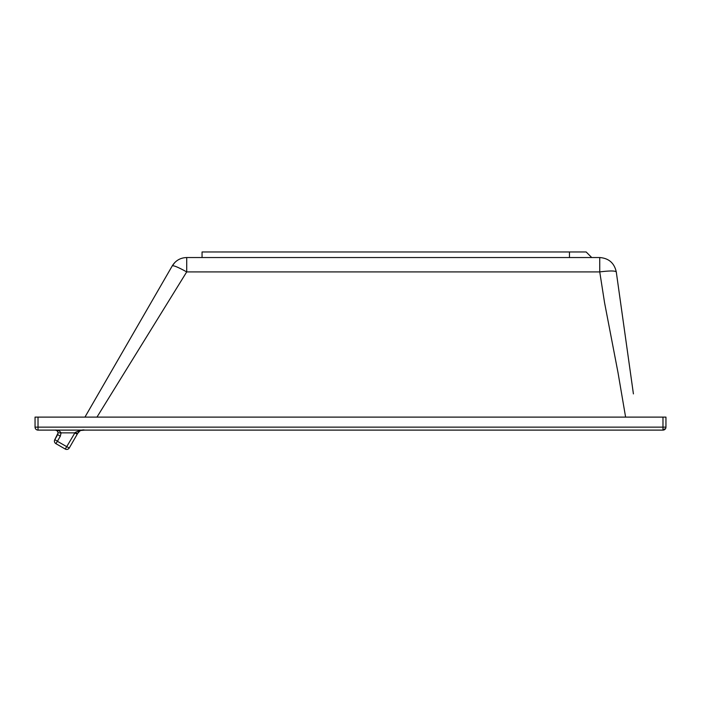 <?xml version="1.0" encoding="UTF-8"?>
<svg xmlns="http://www.w3.org/2000/svg" width="701" height="701" viewBox="0 0 701 701"><rect width="100%" height="100%" fill="white"/><g stroke="black" fill="none" stroke-linecap="round" stroke-linejoin="round"><path stroke-width="1.05" d="M591.723 257.539L586.159 251.966L569.457 251.966L569.457 257.539M38.02 417.113L38.02 430.107L662.98 430.107L662.98 427.137L665.95 427.137L665.95 417.113L35.05 417.113L35.05 427.137L35.05 417.113M633.415 393.901L616.275 271.909L633.415 393.901M96.966 417.113L186.711 271.909L186.72 257.539L599.732 257.539C608.792 258.248 614.304 263.041 616.275 271.909C615.145 270.674 609.633 270.674 599.749 271.909L604.569 302.744L618.002 372.582L625.607 417.113M172.253 265.889C175.592 260.527 180.411 257.74 186.72 257.539C180.411 257.74 175.592 260.527 172.253 265.889L174.873 262.463L172.253 265.889L84.944 417.113L172.253 265.889C173.506 265.267 178.326 267.274 186.711 271.909L599.749 271.909L599.732 257.539C608.792 258.248 614.304 263.041 616.275 271.909M58.157 430.51L55.16 430.107C57.71 429.853 59.681 430.773 61.083 432.868L60.304 436.25L57.394 441.288L66.709 446.668L75.13 432.482C79.888 430.3 83.069 429.511 84.672 430.107A27.444 25.919 91 0 1 84.944 430.107L84.944 430.107A9.279 9.279 0 0 0 84.733 430.107A17.096 12.583 90.4 0 1 84.935 430.107A9.279 9.279 -161.7 0 0 84.733 430.107L81.167 430.449C80.992 429.941 79.835 430.922 77.697 433.376L77.758 433.271M599.749 271.909L599.732 259.388L599.749 271.909M662.98 430.107A2.97 2.97 0 0 0 665.95 427.137M38.02 430.107A2.97 2.97 0 0 1 35.05 427.137L662.98 427.137L662.98 417.113M58.402 430.589L59.55 431.071M56.658 430.51L55.16 430.107C56.431 429.853 57.421 430.773 58.122 432.868L54.818 439.597A2.97 2.97 0 0 0 55.905 443.654L65.228 449.034A2.97 2.97 0 0 0 69.285 447.948L77.802 433.192M56.781 430.589L57.473 431.22M57.868 431.851L58.122 432.868L74.683 432.868L77.25 434.147L75.559 433.358M60.304 436.25L57.727 434.559L54.818 439.597A2.97 2.97 0 0 0 55.905 443.654L65.228 449.034A2.97 2.97 0 0 0 69.285 447.948L77.25 434.147M75.13 432.482A2.97 0.517 30 0 0 77.697 433.376M65.228 449.034L66.709 446.668L69.285 447.948M54.818 439.597L57.394 441.288L55.905 443.654A2.97 2.97 0 0 1 54.818 439.597A2.97 2.97 0 0 0 55.905 443.654M599.732 257.539L599.741 259.388M202.054 257.539L202.054 251.966L569.457 251.966M664.697 428.854A2.97 2.427 135 0 1 662.98 429.792M79.353 430.502L76.908 434.743M55.16 430.107L55.607 430.142"/></g></svg>
